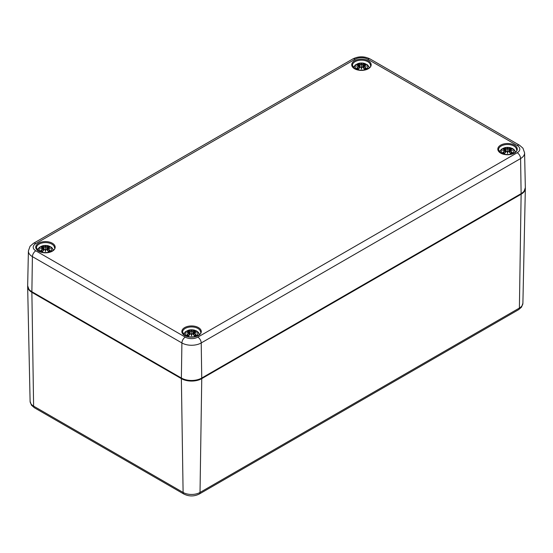 <?xml version="1.0" encoding="UTF-8"?>
<svg xmlns="http://www.w3.org/2000/svg" width="553" height="553" viewBox="0 0 553 553"><rect width="100%" height="100%" fill="white"/><g stroke="black" fill="none" stroke-linecap="round" stroke-linejoin="round"><path stroke-width="0.83" d="M27.664 286.046A14.413 8.323 0 0 0 27.65 286.544A14.413 8.323 0 0 0 31.874 292.323L181.363 378.632A14.413 8.323 0 0 0 201.755 378.632L521.126 194.241A14.413 8.323 0 0 0 525.35 188.462A14.413 8.323 0 0 0 525.336 187.965M360.121 70.21A6.304 3.643 180 0 1 355.634 65.219A6.304 3.643 180 0 1 364.973 63.63A6.304 3.643 180 0 1 365.899 69.222A6.304 3.643 180 0 1 362.761 70.21M357.134 64.77L356.803 64.715A15.588 9.581 46.7 0 1 358.98 65.047L359.118 65.51A15.47 13.943 168.6 0 0 356.45 66.229A15.47 10.839 6.9 0 1 359.118 65.904L358.98 66.478A15.588 11.15 124.8 0 0 356.803 68.012A5.447 3.145 180 0 0 358.586 69.042A15.588 6.518 -63.7 0 1 360.203 67.183L361.095 67.044A15.47 0.47 79 0 0 361.441 69.111A15.47 0.47 -79 0 0 361.786 67.044L362.678 67.183A15.588 6.518 63.7 0 1 364.296 69.042L364.296 69.042A5.447 3.145 180 0 0 366.079 68.012A15.588 11.15 -124.8 0 0 363.902 66.478L363.812 66.616A15.47 11.067 55.2 0 1 365.747 67.95L366.079 68.012M363.902 66.478L363.763 65.904A15.47 10.839 -6.9 0 1 366.432 66.229A15.47 13.943 -168.6 0 0 363.763 65.51L363.902 65.047A15.588 9.581 -46.7 0 1 366.079 64.715A5.447 3.145 180 0 0 364.296 63.685A15.588 8.088 107.7 0 0 362.678 64.342L361.786 64.369A15.47 2.634 -84.6 0 0 361.441 63.346A15.47 2.634 84.6 0 0 361.095 64.369L360.203 64.342A15.588 8.088 -107.7 0 0 358.586 63.685L358.987 65.026M363.763 65.904L363.715 68.247M363.687 65.931L363.812 66.616L363.687 65.931M366.432 66.229L365.554 66.097L366.432 66.229M363.902 65.047L363.763 65.51M363.812 65.081L363.328 67.805M365.955 64.708L363.508 65.351L363.252 67.715M365.505 68.067L365.505 68.067A4.832 2.793 180 0 1 364.213 68.849M362.678 64.342L362.768 64.48A15.47 8.025 -72.3 0 1 364.192 63.878L364.296 63.685M361.786 64.369L362.768 64.48L363.017 67.466M361.441 63.346L361.676 67.079A15.353 0.463 101 0 1 361.441 68.468L361.441 69.111M360.203 64.342L361.095 64.369M364.192 63.878L363.888 65.026M361.669 64.501L361.441 65.454L361.213 64.501A15.353 2.613 -95.4 0 1 361.441 63.726A15.353 2.613 95.4 0 1 361.676 64.487M358.98 65.047L359.194 65.669L359.07 65.081M359.118 65.51L359.554 67.805M356.45 66.229L357.328 66.097L356.45 66.229M358.98 66.478L359.118 65.904M356.803 68.012L357.134 67.95A15.47 11.067 -55.2 0 1 359.07 66.616L359.167 68.247M360.203 67.183L360.114 67.217A15.47 6.47 116.3 0 0 358.69 68.849L358.69 68.849M361.206 67.079L361.441 68.468A15.353 0.463 -101 0 1 361.206 67.079L361.206 67.079M362.678 67.183L362.768 67.217A15.47 6.47 -116.3 0 1 364.192 68.849M44.143 252.638A6.304 3.643 180 0 1 39.657 247.654A6.304 3.643 180 0 1 48.989 246.057A6.304 3.643 180 0 1 49.922 251.65A6.304 3.643 180 0 1 46.784 252.638M41.157 247.198L40.818 247.143A15.588 9.581 46.7 0 1 43.003 247.474L43.141 247.938A15.47 13.943 168.6 0 0 40.473 248.656A15.47 10.839 6.9 0 1 43.141 248.338L43.003 248.905A15.588 11.15 124.8 0 0 40.818 250.44A5.447 3.145 180 0 0 42.609 251.47A15.588 6.518 -63.7 0 1 44.226 249.61L45.111 249.479A15.47 0.47 79 0 0 45.464 251.539A15.47 0.47 -79 0 0 45.809 249.479L46.701 249.61A15.588 6.518 63.7 0 1 48.311 251.47L48.311 251.47A5.447 3.145 180 0 0 50.102 250.44A15.588 11.15 -124.8 0 0 47.924 248.905L47.835 249.044A15.47 11.067 55.2 0 1 49.763 250.378L50.102 250.44M47.924 248.905L47.786 248.338A15.47 10.839 -6.9 0 1 50.454 248.656A15.47 13.943 -168.6 0 0 47.786 247.938L47.924 247.474A15.588 9.581 -46.7 0 1 50.102 247.143A5.447 3.145 180 0 0 48.311 246.113A15.588 8.088 107.7 0 0 46.701 246.769L45.809 246.797A15.47 2.634 -84.6 0 0 45.464 245.781A15.47 2.634 84.6 0 0 45.118 246.797L44.226 246.769A15.588 8.088 -107.7 0 0 42.609 246.113L43.086 247.516M47.786 248.338L47.738 250.675M47.703 248.359L47.835 249.044L47.703 248.359M50.454 248.656L49.57 248.525L50.454 248.656M47.924 247.474L47.786 247.938M47.835 247.516L47.703 248.097A15.353 13.832 11.4 0 1 49.328 248.456M49.97 247.136L47.523 247.779L47.275 250.143M49.528 250.495L49.528 250.495A4.832 2.793 180 0 1 48.235 251.276M47.351 250.233L47.703 248.097M46.701 246.769L46.784 246.908A15.47 8.025 -72.3 0 1 48.215 246.306L48.311 246.113M45.809 246.797L46.784 246.908L47.04 249.894M45.464 245.781L45.692 249.507A15.353 0.463 101 0 1 45.464 250.903L45.464 251.539M44.226 246.769L45.111 246.797M48.215 246.306L47.911 247.454M45.692 246.928L45.464 247.889L45.235 246.928A15.353 2.613 -95.4 0 1 45.464 246.154A15.353 2.613 95.4 0 1 45.692 246.915M43.141 247.938L43.141 248.338M40.473 248.656L41.351 248.525L40.473 248.656M43.003 248.905L43.397 248.608L43.569 250.233M40.818 250.44L41.157 250.378A15.47 11.067 -55.2 0 1 43.086 249.044L43.182 250.675M44.226 249.61L44.136 249.645A15.47 6.47 116.3 0 0 42.705 251.276L42.705 251.276M45.228 249.507L45.464 250.903A15.353 0.463 -101 0 1 45.228 249.507L45.228 249.507M46.701 249.61L46.784 249.645A15.47 6.47 -116.3 0 1 48.215 251.276M506.216 154.557A6.304 3.643 180 0 1 501.737 149.573A6.304 3.643 180 0 1 511.069 147.976A6.304 3.643 180 0 1 511.995 153.568A6.304 3.643 180 0 1 508.857 154.557M503.237 149.123L502.898 149.068A15.588 9.581 46.7 0 1 505.076 149.393L505.214 149.856A15.47 13.943 168.6 0 0 502.546 150.582A15.47 10.839 6.9 0 1 505.214 150.257L505.076 150.824A15.588 11.15 124.8 0 0 502.898 152.358A5.447 3.145 180 0 0 504.689 153.388A15.588 6.518 -63.7 0 1 506.299 151.529L507.191 151.398A15.47 0.47 79 0 0 507.536 153.464A15.47 0.47 -79 0 0 507.882 151.398L508.774 151.529A15.588 6.518 63.7 0 1 510.391 153.388L510.391 153.388A5.447 3.145 180 0 0 512.182 152.358A15.588 11.15 -124.8 0 0 509.997 150.824L509.914 150.962A15.47 11.067 55.2 0 1 511.843 152.296L512.182 152.358M509.997 150.824L509.859 150.257A15.47 10.839 -6.9 0 1 512.527 150.582A15.47 13.943 -168.6 0 0 509.859 149.856L509.997 149.393A15.588 9.581 -46.7 0 1 512.182 149.068A5.447 3.145 180 0 0 510.391 148.031A15.588 8.088 107.7 0 0 508.774 148.688L507.889 148.716A15.47 2.634 -84.6 0 0 507.536 147.699A15.47 2.634 84.6 0 0 507.191 148.716L506.299 148.688A15.588 8.088 -107.7 0 0 504.689 148.031L505.089 149.372M509.859 150.257L509.818 152.6M509.783 150.278L509.914 150.962L509.783 150.278M512.527 150.582L511.649 150.451L512.527 150.582M509.431 152.151L509.859 149.856M510.391 148.031L509.914 149.421M511.601 152.421L511.601 152.421A4.832 2.793 180 0 1 510.308 153.195M508.774 148.688L508.864 148.826A15.47 8.025 -72.3 0 1 510.295 148.225M507.889 148.716L508.864 148.826L509.119 151.812M507.536 147.699L507.772 151.425A15.353 0.463 101 0 1 507.536 152.822L507.536 153.464M506.299 148.688L507.191 148.716M507.765 148.854L507.536 149.808L507.308 148.854M505.214 149.856L505.649 152.151M502.546 150.582L503.43 150.451L502.546 150.582M505.076 150.824L505.214 150.257M502.898 152.358L503.237 152.296A15.47 11.067 -55.2 0 1 505.166 150.962L505.262 152.6M506.299 151.529L506.216 151.57A15.47 6.47 116.3 0 0 504.785 153.195L504.785 153.195M507.308 151.425L507.536 152.822A15.353 0.463 -101 0 1 507.308 151.425L507.308 151.425M508.774 151.529L508.864 151.57A15.47 6.47 -116.3 0 1 510.295 153.195M190.239 336.984A6.304 3.643 180 0 1 185.76 332A6.304 3.643 180 0 1 195.091 330.411A6.304 3.643 180 0 1 196.018 336.003A6.304 3.643 180 0 1 192.879 336.984M187.253 331.551L186.921 331.496A15.588 9.581 46.7 0 1 189.098 331.828L189.237 332.284A15.47 13.943 168.6 0 0 186.568 333.01A15.47 10.839 6.9 0 1 189.237 332.685L189.098 333.252A15.588 11.15 124.8 0 0 186.921 334.786A5.447 3.145 180 0 0 188.704 335.823A15.588 6.518 -63.7 0 1 190.322 333.957L191.214 333.825A15.47 0.47 79 0 0 191.559 335.892A15.47 0.47 -79 0 0 191.905 333.825L192.797 333.957A15.588 6.518 63.7 0 1 194.414 335.823L194.414 335.823A5.447 3.145 180 0 0 196.197 334.786A15.588 11.15 -124.8 0 0 194.02 333.252L193.93 333.39A15.47 11.067 55.2 0 1 195.866 334.731L196.197 334.786M194.02 333.252L193.882 332.685A15.47 10.839 -6.9 0 1 196.55 333.01A15.47 13.943 -168.6 0 0 193.882 332.284L194.02 331.828A15.588 9.581 -46.7 0 1 196.197 331.496A5.447 3.145 180 0 0 194.414 330.459A15.588 8.088 107.7 0 0 192.797 331.116L191.905 331.143A15.47 2.634 -84.6 0 0 191.559 330.127A15.47 2.634 84.6 0 0 191.214 331.143L190.322 331.116A15.588 8.088 -107.7 0 0 188.704 330.459L189.112 331.8M193.882 332.685L193.833 335.028M193.806 332.706L193.93 333.39L193.806 332.706M196.55 333.01L195.672 332.878L196.55 333.01M194.02 331.828L193.882 332.284M193.93 331.862L193.446 334.579M196.073 331.482L193.626 332.132L193.37 334.496M195.624 334.848L195.624 334.848A4.832 2.793 180 0 1 194.331 335.623M192.797 331.116L192.886 331.261A15.47 8.025 -72.3 0 1 194.31 330.653L194.414 330.459M191.905 331.143L192.886 331.261L193.135 334.24M191.559 330.127L191.794 333.853A15.353 0.463 101 0 1 191.559 335.249L191.559 335.892M190.322 331.116L191.214 331.143M194.31 330.653L194.013 331.8M191.787 331.282L191.559 332.235L191.331 331.282M189.098 331.828L189.313 332.443L189.188 331.862M189.237 332.284L189.672 334.579M186.568 333.01L187.446 332.878L186.568 333.01M189.098 333.252L189.237 332.685M186.921 334.786L187.253 334.731A15.47 11.067 -55.2 0 1 189.188 333.39L189.285 335.028M190.322 333.957L190.232 333.998A15.47 6.47 116.3 0 0 188.808 335.623L188.808 335.623M191.324 333.853L191.559 335.249A15.353 0.463 -101 0 1 191.324 333.853L191.324 333.853M192.797 333.957L192.886 333.998A15.47 6.47 -116.3 0 1 194.31 335.623M30.104 401.333L31.417 405.149L34.355 407.727A3.601 2.081 -60 0 1 33.609 406.13A11.959 6.906 180 0 1 30.104 401.333L27.65 286.544M34.355 407.727L183.845 494.036A3.601 2.081 -60 0 1 183.105 492.44L33.609 406.13L31.874 292.323M183.845 494.036C188.988 496.559 194.131 496.559 199.274 494.036A3.601 2.081 -120 0 0 200.02 492.44A11.959 6.906 180 0 1 183.105 492.44L181.363 378.632M199.274 494.036L518.645 309.645A3.601 2.081 -120 0 0 519.391 308.049L200.02 492.44L201.755 378.632M518.645 309.645L521.569 307.081L522.896 303.251A11.959 6.906 180 0 1 519.391 308.049L521.126 194.241M33.401 243.355A4.804 2.772 60 0 1 35.8 243.59L355.178 59.199A4.804 2.772 -120 0 0 352.779 58.964L33.401 243.355L30.042 246.285L28.403 250.965A13.659 7.887 0 0 0 32.406 256.633L181.902 342.95A13.659 7.887 0 0 0 201.216 342.95L520.594 158.559A13.659 7.887 0 0 0 524.597 152.884L522.951 148.19L519.599 145.273A4.804 2.772 -60 0 0 517.2 145.508A8.855 5.115 180 0 1 517.2 152.739A4.804 2.772 60 0 1 520.594 158.559L521.12 193.64L201.741 378.031A14.399 8.316 180 0 1 181.377 378.031L181.902 342.95A4.804 2.772 120 0 1 185.296 337.13L35.8 250.82A4.804 2.772 120 0 0 32.406 256.633L31.88 291.721A14.399 8.316 180 0 1 27.664 285.735L28.403 250.965M355.178 59.199A8.855 5.115 180 0 1 367.704 59.199A4.804 2.772 -60 0 1 370.102 58.964C364.33 56.116 358.551 56.116 352.779 58.964M367.704 59.199L517.2 145.508M517.2 152.739L197.822 337.13A4.804 2.772 60 0 1 201.216 342.95L201.741 378.031A0.719 0.415 -120 0 1 201.596 378.37L520.967 193.979A0.719 0.415 -120 0 0 521.12 193.64A14.399 8.316 180 0 0 525.336 187.661L524.057 191.359L520.967 193.979A0.719 0.415 -120 0 1 520.608 193.944M197.822 337.13A8.855 5.115 180 0 1 185.296 337.13M35.8 250.82A8.855 5.115 180 0 1 35.8 243.59M32.392 292.025A0.719 0.415 -60 0 1 32.033 292.06L181.522 378.37A0.719 0.415 120 0 1 181.377 378.031L31.88 291.721A0.719 0.415 -60 0 0 32.033 292.06L28.936 289.426L27.664 285.735M184.681 335.526A9.733 5.62 0 0 0 200.96 333.01A9.733 5.62 0 0 0 189.043 326.132A9.733 5.62 0 0 0 184.681 335.526M354.563 68.752A9.733 5.62 0 0 0 370.842 66.229A9.733 5.62 0 0 0 358.925 59.351A9.733 5.62 0 0 0 354.563 68.752M38.579 251.18A9.733 5.62 0 0 0 54.858 248.663A9.733 5.62 0 0 0 42.94 241.779A9.733 5.62 0 0 0 38.579 251.18M500.659 153.098A9.733 5.62 0 0 0 516.937 150.582A9.733 5.62 0 0 0 505.02 143.697A9.733 5.62 0 0 0 500.659 153.098M201.237 378.335A0.719 0.415 -120 0 0 201.596 378.37C194.905 381.563 188.214 381.563 181.522 378.37M182.552 332.146A9.007 5.198 180 0 1 191.559 326.941A9.007 5.198 180 0 1 200.566 332.146C202.937 333.065 194.31 339.832 185.041 335.491L182.552 332.146M498.53 149.718A9.007 5.198 180 0 1 507.536 144.513A9.007 5.198 180 0 1 516.55 149.718C518.914 150.637 510.295 157.405 501.018 153.063L498.53 149.718M352.434 65.365A9.007 5.198 180 0 1 361.441 60.166A9.007 5.198 180 0 1 370.448 65.365C372.819 66.284 364.192 73.051 354.922 68.71L352.434 65.365M36.45 247.792A9.007 5.198 180 0 1 45.464 242.594A9.007 5.198 180 0 1 54.471 247.792C56.841 248.712 48.215 255.479 38.945 251.145L36.45 247.792M356.803 64.715A5.447 3.145 180 0 1 358.586 63.685M363.687 65.648A15.353 13.832 11.4 0 1 365.312 66.028M358.69 63.878A15.47 8.025 72.3 0 1 360.114 64.48L359.865 67.466M357.57 66.028A15.353 13.832 -11.4 0 1 359.194 65.648M364.054 64.217A4.832 2.793 180 0 1 365.167 64.784M357.715 64.784A4.832 2.793 180 0 1 358.828 64.217M358.669 68.849A4.832 2.793 180 0 1 357.376 68.067M40.818 247.143A5.447 3.145 180 0 1 42.609 246.113M42.705 246.306A15.47 8.025 72.3 0 1 44.136 246.908L43.881 249.894M41.593 248.456A15.353 13.832 -11.4 0 1 43.217 248.076M48.07 246.645A4.832 2.793 180 0 1 49.189 247.212M41.738 247.212A4.832 2.793 180 0 1 42.851 246.645M42.692 251.276A4.832 2.793 180 0 1 41.399 250.495M502.898 149.068A5.447 3.145 180 0 1 504.689 148.031M509.783 149.994A15.353 13.832 11.4 0 1 511.407 150.375M507.308 148.833A15.353 2.613 -95.4 0 1 507.536 148.073A15.353 2.613 95.4 0 1 507.772 148.833M504.785 148.225A15.47 8.025 72.3 0 1 506.216 148.826L505.96 151.812M503.672 150.375A15.353 13.832 -11.4 0 1 505.29 149.994M510.149 148.563A4.832 2.793 180 0 1 511.262 149.13M503.811 149.13A4.832 2.793 180 0 1 504.93 148.563M504.765 153.195A4.832 2.793 180 0 1 503.472 152.421M186.921 331.496A5.447 3.145 180 0 1 188.704 330.459M193.806 332.422A15.353 13.832 11.4 0 1 195.43 332.802M191.324 331.261A15.353 2.613 -95.4 0 1 191.559 330.5A15.353 2.613 95.4 0 1 191.794 331.261M188.808 330.653A15.47 8.025 72.3 0 1 190.232 331.261L189.983 334.24M187.688 332.802A15.353 13.832 -11.4 0 1 189.313 332.422M194.172 330.991A4.832 2.793 180 0 1 195.285 331.565M187.833 331.565A4.832 2.793 180 0 1 188.946 330.991M188.787 335.623A4.832 2.793 180 0 1 187.495 334.848M522.896 303.251L525.35 188.462M370.102 58.964L519.599 145.273M524.597 152.884L525.336 187.661M369.411 67.611L367.614 64.943L363.819 63.187L359.084 63.187L355.268 64.943L353.471 67.611M365.941 66.118L363.729 65.883M359.63 67.715L359.374 65.351L356.927 64.708M356.941 66.118L359.153 65.883M361.178 67.037L360.127 67.183L358.634 68.89M361.703 67.037L362.754 67.183L364.247 68.89M365.547 68.019L364.109 68.842M358.773 68.842L357.328 68.019M53.434 250.039L51.636 247.371L47.841 245.615L43.099 245.615L39.284 247.378L37.493 250.039M49.957 248.553L47.752 248.311M43.652 250.143L43.397 247.785L40.95 247.136M40.963 248.553L43.169 248.311M45.201 249.472L44.15 249.61L42.657 251.318M45.726 249.472L46.777 249.61L48.263 251.318M49.57 250.447L48.132 251.269M42.788 251.269L41.351 250.447M515.507 151.957L514.435 150.008L512.755 148.619L509.914 147.54L505.179 147.533L501.364 149.296L499.566 151.957M512.037 150.471L509.831 150.229M509.348 152.068L509.603 149.704L512.05 149.054M505.725 152.068L505.477 149.704L503.03 149.054M503.043 150.471L505.248 150.229M507.274 151.391L506.223 151.536L504.737 153.236M507.799 151.391L508.85 151.536L510.343 153.236M511.649 152.365L510.212 153.188M504.868 153.188L503.43 152.365M199.529 334.385L198.458 332.436L196.771 331.047L193.937 329.968L189.202 329.961L185.386 331.724L183.589 334.385M196.059 332.899L193.847 332.657M189.748 334.496L189.499 332.132L187.045 331.482M187.059 332.899L189.271 332.657M191.297 333.818L190.246 333.964L188.753 335.664M191.822 333.818L192.873 333.964L194.366 335.664M195.672 334.793L194.227 335.623M188.891 335.623L187.453 334.793"/></g></svg>
